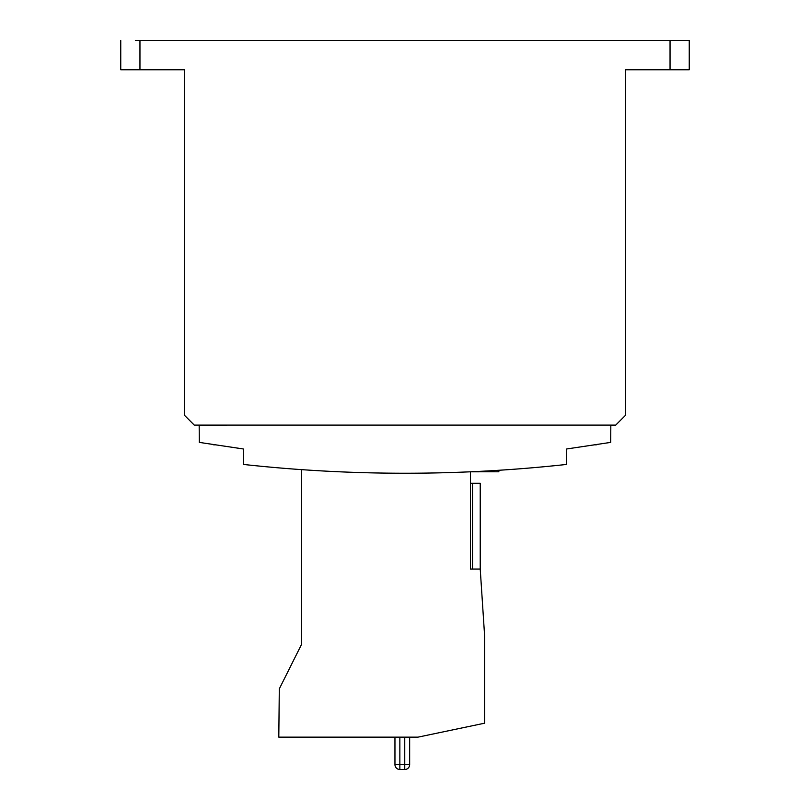 <?xml version="1.0" encoding="UTF-8"?>
<svg xmlns="http://www.w3.org/2000/svg" width="810" height="810" viewBox="0 0 810 810"><rect width="100%" height="100%" fill="white"/><g stroke="black" fill="none" stroke-linecap="round" stroke-linejoin="round"><path stroke-width="1.21" d="M610.831 425.22L615.6 425.22L625.442 415.378L625.442 69.812L670.042 69.812L670.042 40.5L139.958 40.5L139.958 69.812L184.558 69.812L184.558 415.378L194.289 425.108L615.711 425.108L199.169 425.118L199.311 442.392L243.273 448.963L243.405 464.434A1486.917 1486.917 0 0 0 566.595 464.434L566.727 448.963L610.689 442.392L610.831 425.22M498.089 470.326L500.539 470.175M472.534 483.286L480.229 483.286L480.229 569.055L470.428 569.055L470.428 483.286L472.534 483.286L472.534 569.055L470.428 569.055L470.428 471.805L498.849 471.774L498.849 470.276M645.843 40.5L632.883 40.5M647.494 40.5L661.588 40.5M674.639 40.5L659.937 40.5M135.361 40.5L139.958 40.5M670.042 40.5L689.249 40.5L689.249 69.812L670.042 69.812M139.958 69.812L120.751 69.812L120.751 40.5M394.956 737.151L394.956 764.599A4.901 4.901 0 0 0 399.856 769.5L404.757 769.5L399.856 769.5A4.901 4.901 0 0 1 394.956 764.599L409.658 764.599L409.658 737.151M409.658 764.599A4.901 4.901 0 0 1 404.757 769.5A4.901 4.901 0 0 0 409.658 764.599A4.901 4.901 0 0 1 404.757 769.5L404.757 737.151M301.35 469.628L301.35 644.77L279.298 688.885L278.802 737.151L417.99 737.151L484.643 723.188L484.643 636.296L480.229 569.055M597.81 444.315A3.918 3.918 0 0 1 595.887 444.822L594.439 444.822M594.904 444.822L595.887 444.822M212.19 444.315A3.918 3.918 0 0 0 214.113 444.822L215.561 444.822M215.095 444.822L214.113 444.822M399.856 769.5L399.856 737.151M485.129 471.086L485.129 471.774"/></g></svg>
